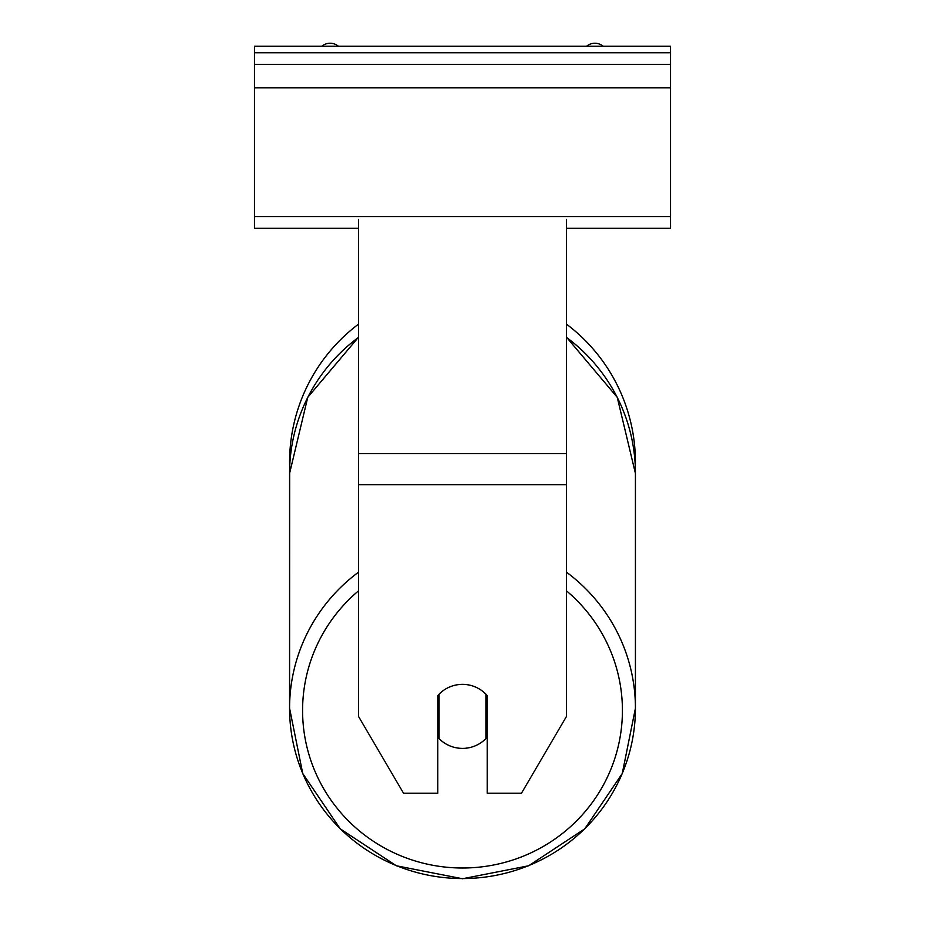 <?xml version="1.0" encoding="UTF-8"?>
<svg xmlns="http://www.w3.org/2000/svg" width="925" height="925" viewBox="0 0 925 925"><rect width="100%" height="100%" fill="white"/><g stroke="black" fill="none" stroke-linecap="round" stroke-linejoin="round"><path stroke-width="1.39" d="M566.516 324.166A172.929 172.929 0 0 1 635.336 467.923M358.484 572.205A172.929 170.304 180 0 0 289.571 708.249L289.664 467.923A172.929 172.929 0 0 1 358.484 324.166M566.516 484.723L358.484 484.723L358.484 716.378L403.52 793.211L437.791 793.211L437.791 695.577A32.502 32.017 0 0 1 487.209 695.577L487.209 793.211L521.48 793.211L566.516 716.378L566.516 219.329M358.484 484.723L358.484 219.329M462.5 684.373A32.502 32.017 180 0 0 439.097 694.166L439.097 738.589A32.502 32.017 180 0 0 485.903 738.589L485.903 694.166A32.502 32.017 180 0 0 462.5 684.373M437.791 733.12A32.502 32.017 180 0 0 439.097 734.531M485.903 734.531A32.502 32.017 180 0 0 487.209 733.12M670.532 46.25L254.468 46.25L254.468 64.449L670.532 64.449L670.532 46.25M670.532 64.449L670.532 228.278L566.516 228.278M358.484 228.278L254.468 228.278L254.468 64.449M603.204 46.25A13.008 13.008 0 0 0 586.577 46.25M338.423 46.25A13.008 13.008 0 0 0 321.796 46.25M566.516 453.632L358.484 453.632M566.516 590.878A159.921 157.493 0 0 1 612.5 765.114A159.921 157.493 0 0 1 462.5 868.008A159.921 157.493 0 0 1 312.5 765.114A159.921 157.493 0 0 1 358.484 590.878M358.484 337.394A172.929 170.304 0 0 0 289.571 473.438L289.571 708.249L302.741 773.52L340.25 828.835L396.351 865.777L462.5 878.75L528.649 865.788L584.75 828.846L622.247 773.531L635.429 708.249L622.259 773.531L584.75 828.835L528.649 865.777L462.5 878.75L396.351 865.788L340.25 828.846L302.752 773.531L289.571 708.249A172.929 170.304 180 0 0 462.5 878.553A172.929 170.304 180 0 0 635.429 708.249A172.929 170.304 180 0 0 566.516 572.205M566.516 337.394A172.929 170.304 0 0 1 635.429 473.438L635.429 708.249M670.532 52.748L254.468 52.748M670.532 216.577L254.468 216.577M670.532 87.852L254.468 87.852M289.571 473.438L307.759 397.322L358.484 337.232M566.516 337.232L617.241 397.322L635.429 473.438"/></g></svg>
